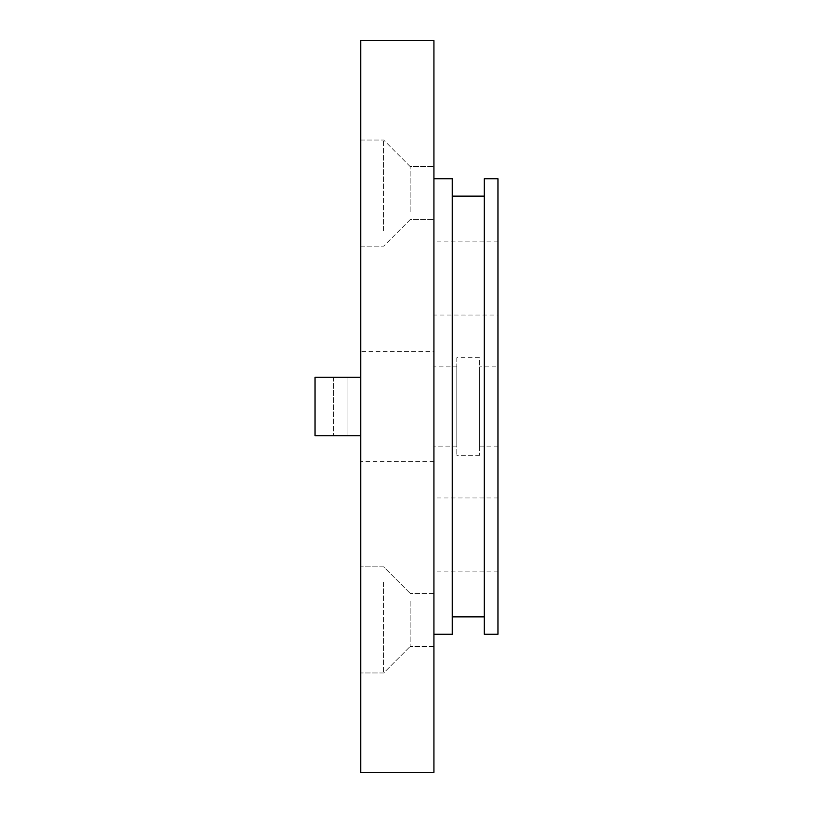<?xml version="1.0" encoding="UTF-8"?>
<svg xmlns="http://www.w3.org/2000/svg" width="813" height="813" viewBox="0 0 813 813"><rect width="100%" height="100%" fill="white"/><g stroke="black" fill="none" stroke-linecap="round" stroke-linejoin="round"><path stroke-width="0.61" stroke-dasharray="4.07 3.05" d="M383.634 230.587L383.634 140.029L383.634 230.587M360.769 230.587L360.769 140.029L360.769 230.587M410.159 211.827L410.159 166.553L410.159 211.827M433.939 211.827L433.939 166.553L433.939 211.827M383.634 582.413L383.634 672.971L383.634 582.413M360.769 582.413L360.769 672.971L360.769 582.413M410.159 601.173L410.159 646.447L410.159 601.173M433.939 601.173L433.939 646.447L433.939 601.173M360.769 435.768L347.049 435.768L347.049 377.232L333.33 377.232L333.33 435.768L315.038 435.768L315.038 377.232L315.038 435.768L315.038 377.232L333.33 377.232L333.33 435.768L347.049 435.768L347.049 377.232L347.049 435.768L347.049 377.232L360.769 377.232L360.769 435.768L360.769 377.232M333.33 377.232L333.33 435.768L333.33 377.232M360.769 40.65L360.769 772.35M360.769 351.623L360.769 461.378L360.769 351.623L433.939 351.623L433.939 461.378L433.939 351.623M433.939 366.897L433.939 446.103L433.939 366.897L456.804 366.897L456.804 446.103L456.804 366.897M456.804 357.75L456.804 455.25L456.804 357.75L479.67 357.75L479.67 455.25L479.67 357.75M479.67 366.897L479.67 446.103L479.67 366.897L497.963 366.897L497.963 446.103L497.963 366.897M497.963 315.038L497.963 497.963L497.963 315.038L433.939 315.038L433.939 497.963L433.939 315.038M433.939 241.868L433.939 571.133L433.939 241.868L497.963 241.868L497.963 571.133L497.963 241.868M497.963 178.758L497.963 634.242M484.243 178.758L484.243 634.242M484.243 196.136L484.243 616.864L484.243 196.136M452.231 196.136L452.231 616.864L452.231 196.136M452.231 178.758L452.231 634.242M433.939 178.758L433.939 634.242L433.939 178.758M433.939 40.65L433.939 772.35M360.769 246.126L383.634 246.126L360.769 246.126M360.769 140.029L383.634 140.029L360.769 140.029M410.159 166.553L383.634 140.029L410.159 166.553L433.939 166.553L410.159 166.553M410.159 219.601L383.634 246.126L410.159 219.601L433.939 219.601L410.159 219.601M383.634 566.874L360.769 566.874L383.634 566.874L410.159 593.399L383.634 566.874M383.634 672.971L360.769 672.971L383.634 672.971L410.159 646.447L383.634 672.971M433.939 593.399L410.159 593.399L433.939 593.399M433.939 646.447L410.159 646.447L433.939 646.447M433.939 461.378L360.769 461.378M456.804 446.103L433.939 446.103M479.67 455.25L456.804 455.25M497.963 446.103L479.67 446.103M497.963 497.963L433.939 497.963M497.963 571.133L433.939 571.133"/><path stroke-width="1.22" d="M360.769 377.232L315.038 377.232L315.038 435.768L360.769 435.768M360.769 772.35L360.769 40.65L433.939 40.65L433.939 772.35L360.769 772.35M497.963 634.242L497.963 178.758L484.243 178.758L484.243 634.242L497.963 634.242M452.231 196.136L484.243 196.136M433.939 634.242L452.231 634.242L452.231 178.758L433.939 178.758M484.243 616.864L452.231 616.864"/></g></svg>
